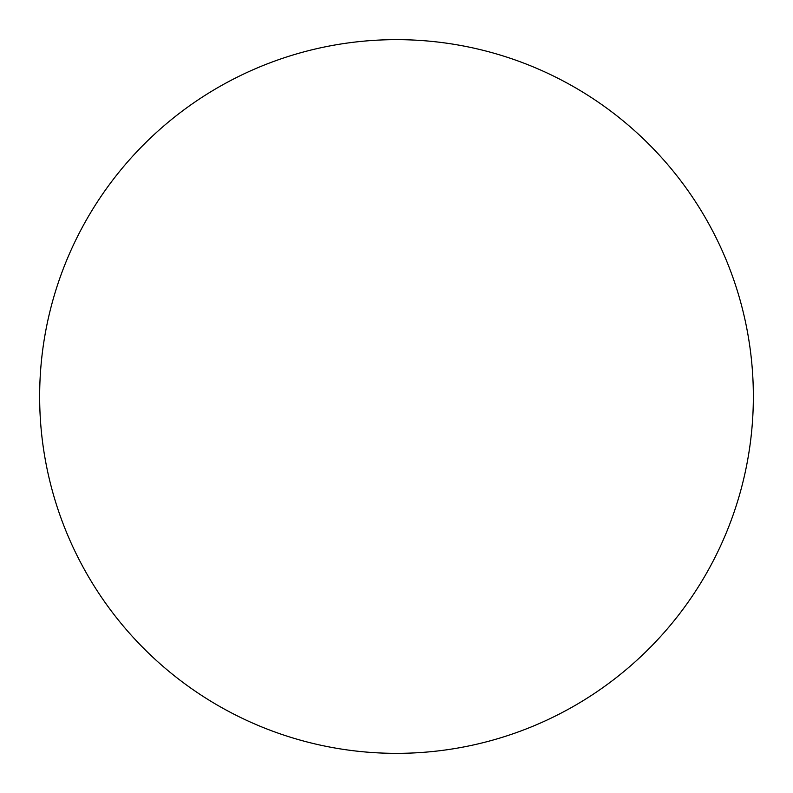 <?xml version="1.0" encoding="UTF-8"?>
<svg xmlns="http://www.w3.org/2000/svg" width="793" height="793" viewBox="0 0 793 793"><rect width="100%" height="100%" fill="white"/><g stroke="black" fill="none" stroke-linecap="round" stroke-linejoin="round"><path stroke-width="1.19" d="M396.5 39.65A356.85 356.85 0 0 1 753.35 396.5A356.85 356.85 0 0 1 396.5 753.35A356.85 356.85 0 0 1 39.65 396.5A356.85 356.85 0 0 1 396.5 39.65M39.65 396.5A356.85 356.85 0 0 0 396.5 753.35A356.85 356.85 0 0 0 753.35 396.5A356.85 356.85 0 0 0 396.5 39.65A356.85 356.85 0 0 0 39.65 396.5"/></g></svg>

